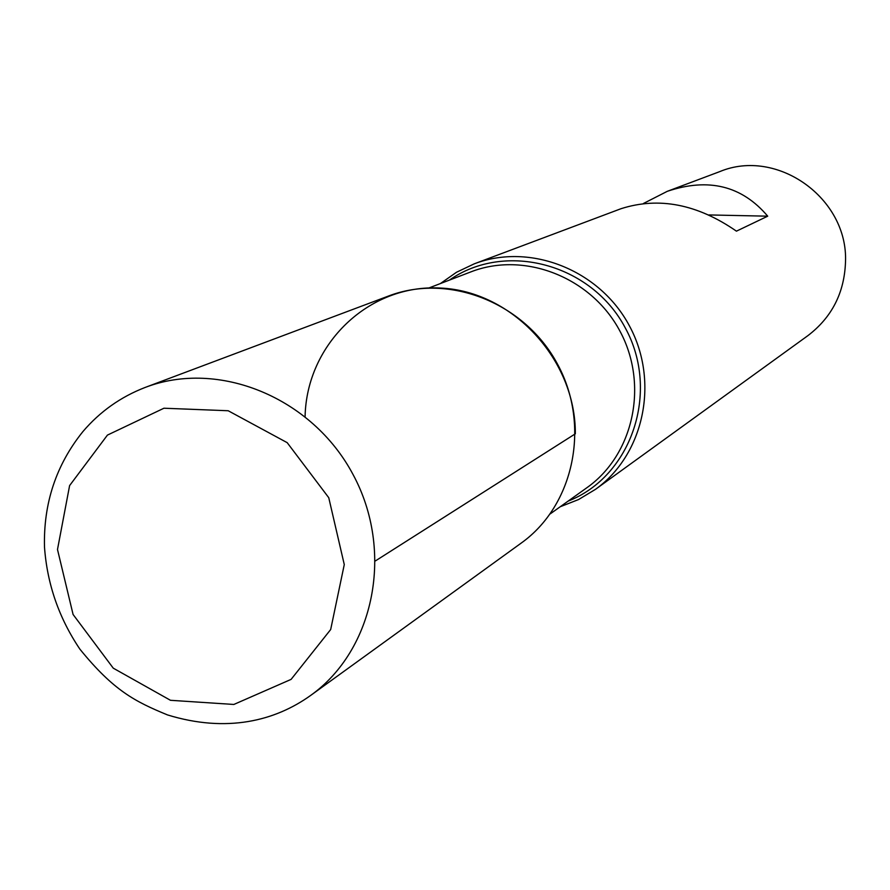 <?xml version="1.0" encoding="UTF-8"?>
<svg xmlns="http://www.w3.org/2000/svg" width="890" height="890" viewBox="0 0 890 890"><rect width="100%" height="100%" fill="white"/><g stroke="black" fill="none" stroke-linecap="round" stroke-linejoin="round"><path stroke-width="1.33" d="M440.405 283.554L456.503 272.262L474.292 263.818C530.051 242.447 599.626 269.792 629.397 325.829C659.668 381.599 644.037 454.69 595.432 489.378L578.556 499.546L560.255 506.733M595.432 489.378L807.808 335.708C831.827 317.418 844.388 292.866 845.5 262.027C848.315 198.303 777.059 147.584 719.687 171.637L667.322 191.306L643.492 203.454M474.292 263.818L621.02 208.705C658.867 196.623 697.337 204.11 736.431 231.155L767.714 216.181C741.971 185.765 708.518 177.477 667.322 191.306M375.491 560.867L575.341 433.797C575.708 359.382 512.195 291.13 440.461 288.049C368.716 283.943 306.627 344.163 305.092 416.476M767.714 216.181L708.896 214.935M388.618 295.992C449.116 272.796 524.989 302.923 557.641 364.366C590.827 425.509 574.039 505.409 521.284 543.034L310.577 695.49C374.668 649.845 394.448 550.821 352.93 474.303C312.067 397.43 218.595 359.226 145.137 387.45L388.618 295.992M449.428 280.094C505.209 240.879 591.483 263.64 625.336 328.01C660.302 391.778 631.633 476.272 568.12 501.115M550.254 513.864L586.81 487.776C633.725 454.768 648.932 384.524 619.852 330.958C591.26 277.124 524.288 251.002 470.877 271.884L428.924 287.959M57.494 549.497L73.08 614.478L113.264 668.168L170.468 700.297L233.847 704.457L291.097 679.381L330.68 629.53L344.274 564.583L328.755 497.699L287.192 442.664L228.185 410.746L163.949 408.221L107.434 435.099L69.609 485.584L57.494 549.497M145.137 387.45C120.651 396.929 99.914 411.625 82.926 431.561C56.17 464.814 43.354 503.34 44.5 547.161C47.192 584.118 58.985 618.116 79.889 649.155C113.675 690.751 135.091 701.565 167.531 714.937C226.783 733.104 275.032 720.933 310.577 695.49"/></g></svg>
